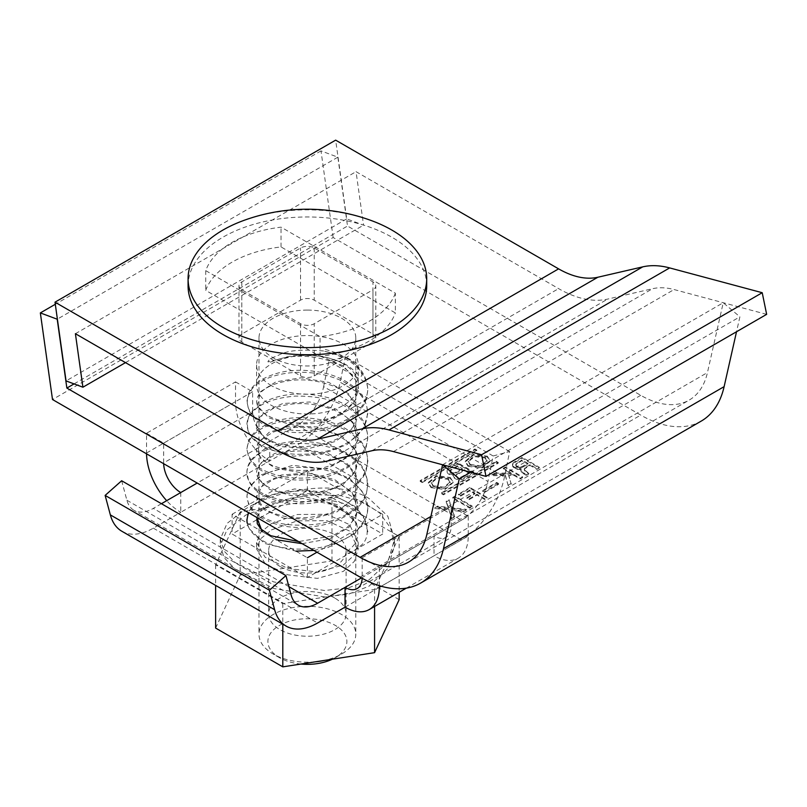<?xml version="1.0" encoding="UTF-8"?>
<svg xmlns="http://www.w3.org/2000/svg" width="807" height="807" viewBox="0 0 807 807"><rect width="100%" height="100%" fill="white"/><g stroke="black" fill="none" stroke-linecap="round" stroke-linejoin="round"><path stroke-width="0.61" stroke-dasharray="4.04 3.03" d="M271.455 529.896L297.38 520.848L326.976 520.686L349.582 531.046L358.217 548.962L354.334 561.39L343.328 571.386L317.393 578.377L287.806 574.836L265.15 563.72L256.576 548.962L260.439 538.925L271.455 529.896M369.001 586.205L387.763 568.632L394.512 545.683L390.689 528.121L379.714 512.959L362.706 501.863L340.958 495.68L316.082 494.641L290.308 498.282L245.792 515.068L227.019 529.806L220.271 545.683L224.104 557.617L235.099 569.076L273.866 588.525L324.475 596.928L348.614 594.134L369.001 586.205M369.001 579.88L387.784 562.247L394.512 539.237L387.814 516.208L369.001 498.474C337.608 478.722 277.245 489.708 245.792 508.753L227.029 523.44L220.271 539.237L224.094 551.08L235.069 562.479L273.744 581.938L324.454 590.522L348.614 587.789L369.001 579.88M256.576 542.597L265.079 557.254L287.837 568.451L317.393 572.032L343.328 565.061L354.313 555.085L358.217 542.597L349.613 524.671L326.976 514.291L297.43 514.483L271.455 523.572L260.439 532.59L256.576 542.597L256.576 548.962M307.396 577.519L307.396 557.758L232.093 514.281L232.093 534.042L307.396 577.519L382.689 534.042L307.396 490.575L258.795 518.629M451.143 506.382L362.151 557.758L379.27 567.634L468.252 516.258L451.143 506.382L451.143 526.144A24.2 13.971 60 0 1 446.13 537.22A24.2 13.971 60 0 1 434.025 536.019L434.025 555.781L461.463 539.944A62.926 36.325 120 0 0 504.436 477.048L509.661 451.547L493.127 455.975L487.912 481.476L323.627 386.634A38.726 22.354 120 0 1 297.178 425.329L269.74 441.177A24.2 13.971 60 0 1 252.631 411.53L163.65 462.905A24.2 13.971 -120 0 0 163.66 463.702M361.486 577.903L461.463 520.182A38.726 22.354 -60 0 0 487.912 481.476M161.43 503.709L153.32 508.39A38.726 22.354 120 0 1 133.962 510.306L298.247 605.149M232.093 514.281L307.396 470.814L382.689 514.281L316.98 552.22M146.541 453.816A48.4 27.942 60 0 1 146.531 453.03L146.531 433.268L235.523 381.893L235.523 401.654A48.4 27.942 -120 0 0 269.74 460.938L269.74 441.177L197.19 483.06M180.758 492.552L180.758 512.304L297.178 445.091A62.926 36.325 -60 0 0 340.161 382.205L504.436 477.048M323.627 386.634L328.842 361.132L345.376 356.704L340.161 382.205M235.523 381.893L252.631 391.768L252.631 411.53M121.867 531.268A62.926 36.325 -60 0 0 153.32 528.151L180.758 512.304A48.4 27.942 60 0 1 166.676 500.683M146.531 433.268L163.65 443.144L163.65 462.905M252.631 391.768L163.65 443.144M121.655 480.75L126.881 500.229A38.726 22.354 120 0 0 133.962 510.306M256.576 519.91L232.093 534.042M362.141 578.266A24.2 13.971 -120 0 0 362.151 577.519L451.143 526.144M362.151 557.758L362.151 577.519M379.27 567.634L379.27 585.67M345.043 607.157L434.025 555.781A48.4 27.942 -120 0 0 458.225 558.182A48.4 27.942 -120 0 0 468.252 536.019L381.237 586.255M468.252 516.258L468.252 536.019M493.127 455.975L328.842 361.132M509.661 451.547L345.376 356.704M307.396 490.575L307.396 470.814M382.689 514.281L382.689 534.042M301.021 664.04A39.493 22.798 180 0 1 279.464 657.655A39.493 22.798 180 0 1 270.9 632.809A39.493 22.798 180 0 1 307.396 618.737A39.493 22.798 180 0 1 343.883 632.809A39.493 22.798 180 0 1 335.319 657.655A39.493 22.798 180 0 1 332.403 659.188M315.265 661.831A48.4 27.942 180 0 1 307.396 662.204A48.4 27.942 180 0 1 273.17 654.023A48.4 27.942 180 0 1 258.986 634.262A48.4 27.942 180 0 1 307.396 606.319A48.4 27.942 180 0 1 355.796 634.262A48.4 27.942 180 0 1 341.613 654.023A48.4 27.942 180 0 1 324.454 660.419M307.396 310.08A48.4 27.942 0 0 0 258.986 338.022A48.4 27.942 0 0 0 307.396 365.964A48.4 27.942 0 0 0 355.796 338.022A48.4 27.942 0 0 0 307.396 310.08M372.965 341.976L314.236 375.88A9.684 5.588 180 0 1 307.396 377.515A9.684 5.588 180 0 1 300.547 375.88L241.818 341.976A9.684 5.588 180 0 1 238.983 338.022A9.684 5.588 180 0 1 241.818 334.068L300.547 300.164A9.684 5.588 180 0 1 307.396 298.529A9.684 5.588 180 0 1 314.236 300.164L372.965 334.068A9.684 5.588 180 0 1 375.8 338.022A9.684 5.588 180 0 1 372.965 341.976L372.965 289.804A9.684 5.588 0 0 0 375.8 285.86A9.684 5.588 0 0 0 372.965 281.905L314.236 247.991A9.684 5.588 0 0 0 307.396 246.357A9.684 5.588 0 0 0 300.547 247.991L241.818 281.905A9.684 5.588 0 0 0 238.983 285.86A9.684 5.588 0 0 0 241.818 289.804L300.547 323.718A9.684 5.588 0 0 0 307.396 325.352A9.684 5.588 0 0 0 314.236 323.718L372.965 289.804M188.081 285.86A119.315 68.888 180 0 1 307.396 216.972A119.315 68.888 180 0 1 426.701 285.86M371.27 220.543A119.315 68.888 0 0 0 307.396 209.84A119.315 68.888 0 0 0 243.512 220.543M356.482 523.289C361.818 544.937 348.715 548.084 348.806 550.545C346.738 552.583 346.122 553.632 346.96 553.673L352.538 551.746L360.769 545.693C367.034 540.72 368.728 532.771 365.833 521.836L365.359 520.878C361.637 512.334 347.797 504.607 341.381 502.852L328.177 499.755L321.811 499.866L337.044 506.16C343.51 508.178 349.996 513.888 356.482 523.289L337.487 504.688L303.23 496.386L271.717 502.105L261.841 508.733L256.818 517.489M262.265 531.702L276.176 539.732M302.151 543.656L329.75 538.713L349.138 527.183L358.126 510.115L352.054 492.28L334.653 479.6L308.153 472.942L281.32 475.01L263.415 483.575L256.596 497.051L264.867 510.185L283.761 518.175L311.129 519.355L336.923 511.91L353.335 498.655L357.864 480.548L347.545 463.964L327.158 452.989L299.195 448.944L274.683 453.423L259.773 463.692L257.645 477.805L269.79 489.546L291.71 495.75L319.945 494.146L343.005 484.664L356.371 469.583L356.048 451.153L342.269 436.315L318.815 427.064L290.631 425.834L269.114 432.29L257.413 444.233L260.177 458.305L275.48 468.342L300.355 472.529L328.187 468.131L348.18 456.933L357.985 440.148L352.851 422.142L336.045 409.119L309.959 401.977L282.783 403.51L264.282 411.731L256.576 425.007L263.98 438.352L282.268 446.695L309.323 448.41L335.571 441.439L352.578 428.537L358.046 410.581L348.523 393.695L328.742 382.387L300.981 377.797L275.923 381.822L260.409 391.748L257.312 405.79L268.751 417.844L290.046 424.421L318.2 423.382L341.865 414.273L355.867 399.566L356.533 381.136L343.389 365.924L320.54 356.311C348.775 362.061 351.126 369.263 355.272 371.593C358.258 374.862 360.336 376.375 361.506 376.163C362.232 375.537 361.849 373.671 360.346 370.564C356.301 367.609 359.085 359.024 323.052 350.914C283.318 347.585 279.716 356.089 273.977 357.047C269.669 359.337 267.682 360.961 268.035 361.929L284.891 357.531C291.256 355.262 303.139 354.858 320.54 356.311M365.833 521.836C357.319 504.264 337.84 493.985 307.396 491.009C280.422 490.505 261.912 496.063 251.865 507.684C242.857 521.221 247.103 532.58 264.615 541.749C279.051 549.607 309.091 552.22 331.425 544.604C356.008 537.089 372.491 519.526 366.61 500.219C360.396 484.331 344.781 473.86 319.794 468.817C292.174 465.256 271.424 468.574 257.544 478.783C243.532 490.464 243.532 502.136 257.544 513.817C271.424 524.025 292.174 527.344 319.794 523.783C344.781 518.74 360.396 508.269 366.61 492.381C369.999 474.829 361.687 461.372 341.674 452.011C321.468 441.53 286.525 440.904 268.63 449.075C250.291 455.521 240.254 472.428 251.865 484.916C261.912 496.537 280.422 502.095 307.396 501.591C334.36 498.998 352.871 490.515 362.918 476.15C371.926 459.425 367.679 445.06 350.177 433.066C335.732 422.555 305.692 416.594 283.358 421.204C260.853 425.632 248.697 434.852 246.892 448.874C248.697 462.895 260.853 472.115 283.358 476.544C307.83 481.608 340.231 474.012 353.849 462.028C371.079 447.028 372.219 431.342 357.249 414.949C343.358 402.057 322.608 395.773 294.999 396.126C270.002 398.255 254.397 405.81 248.173 418.783C244.793 433.117 253.105 443.618 273.109 450.286C291.69 456.954 323.093 455.259 341.674 445.746C361.687 436.375 369.999 422.918 366.61 405.366C360.396 389.488 344.781 379.018 319.794 373.974C289.642 368.678 262.003 376.587 251.865 389.115C242.857 402.663 247.103 414.021 264.615 423.191C279.051 431.049 309.091 433.662 331.425 426.035C353.93 418.863 366.085 406.718 367.891 389.599C365.692 370.312 350.742 357.42 323.052 350.914M399.162 599.672L331.98 560.885L331.98 497.657L399.162 536.443L399.162 592.277M215.62 628.068L240.214 575.088L331.98 560.885M331.98 497.657L240.214 511.85L240.214 575.088M240.214 511.85L215.62 564.839L282.803 603.626L374.579 589.433L399.162 536.443M374.579 589.433L374.579 606.471M282.803 603.626L282.803 624.184M215.62 564.839L215.62 585.398M280.009 566.443A38.726 22.354 180 0 1 268.67 550.636A38.726 22.354 180 0 1 292.578 529.987A38.726 22.354 180 0 1 334.774 534.829A38.726 22.354 180 0 1 346.112 550.636A38.726 22.354 180 0 1 322.215 571.295A38.726 22.354 180 0 1 280.009 566.443M334.774 598.068A38.726 22.354 0 0 0 292.578 593.216A38.726 22.354 0 0 0 268.67 613.875A38.726 22.354 0 0 0 280.009 629.682A38.726 22.354 0 0 0 322.215 634.524A38.726 22.354 0 0 0 346.112 613.875A38.726 22.354 0 0 0 334.774 598.068M766.65 314.357L674.087 289.552A96.8 55.895 -120 0 0 652.54 288.714L607.681 299.084A121 69.866 60 0 1 558.605 288.624L356.048 171.679L363.553 225.173L346.707 218.879L335.651 140.146M395.359 293.173A96.8 55.885 180 0 1 320.066 336.64L205.735 270.638A96.8 55.885 180 0 1 281.028 227.16L395.359 293.173L395.359 312.934L281.028 246.922A96.8 55.885 0 0 0 205.735 290.389L320.066 356.401A96.8 55.885 0 0 0 395.359 312.934M346.707 218.879L66.053 380.914M125.489 362.625L363.553 225.173M75.404 333.705L356.048 171.679M320.066 356.401L320.066 336.64M205.735 270.638L205.735 290.389M281.028 246.922L281.028 227.16M473.921 472.105L463.995 477.835A6.295 3.632 180 0 1 455.098 477.835A6.295 3.632 180 0 1 453.252 475.262A6.295 3.632 180 0 1 453.373 474.546L453.373 475.343A6.295 3.632 0 0 0 453.252 476.059A6.295 3.632 0 0 0 455.098 478.622A6.295 3.632 0 0 0 463.995 478.622L473.921 472.892L473.921 472.105L458.174 463.016L458.174 463.803L473.921 472.892M458.174 463.803L448.934 469.139A6.295 3.632 0 0 0 447.088 471.712A6.295 3.632 0 0 0 448.934 474.274A6.295 3.632 0 0 0 453.373 475.343M453.373 474.546A6.295 3.632 180 0 1 448.934 473.487A6.295 3.632 180 0 1 447.088 470.915A6.295 3.632 180 0 1 448.934 468.353L458.174 463.016M701.253 421.083A121 69.866 60 0 1 640.748 415.091L333.15 237.5L52.505 399.526M468.07 466.315L481.94 468.221L490.031 461.352L487.297 456.944L473.427 455.047L465.336 461.907L468.07 466.315M458.416 494.943L469.967 488.275L487.075 498.151L484.725 499.513L477.018 495.064L469.109 499.634L466.971 498.393L474.879 493.834L469.745 490.868L460.555 496.174L458.416 494.943L458.416 494.146L460.555 495.387L460.555 496.174M446.221 501.984L448.359 508.158L437.666 506.917L434.882 508.521L449.005 510.004L451.779 518.528L454.563 516.924L452.424 510.498L463.551 511.739L466.325 510.135L451.567 508.521L449.005 500.37L446.221 501.984L446.221 501.187L449.005 499.583L449.005 500.37M454.987 496.92L472.105 506.796L469.745 508.158L452.636 498.272L454.987 496.92L454.987 496.123L472.105 506.009L472.105 506.796M431.109 487.66L444.98 489.556L453.06 482.697L450.326 478.289L436.456 476.382L428.376 483.252L431.109 487.66M524.298 470.239L524.933 468.635L530.068 465.427L536.917 469.371L539.268 468.02L522.159 458.134L513.171 463.571L512.526 465.669L512.959 466.91L515.522 468.635L517.237 469.371L521.09 469.371L521.09 471.601L526.003 475.676L528.787 474.072L524.933 471.106L524.298 469.452L524.933 471.106M496.164 462.028L498.222 463.208L443.457 494.832L441.409 493.642L496.164 462.028L496.164 461.241L441.409 492.855L441.409 493.642M422.243 482.576L420.185 481.396L474.94 449.771L476.998 450.962L422.243 482.576L422.243 481.789L476.998 450.175L476.998 450.962M505.263 475.555L508.249 485.925L511.245 484.2L508.682 475.555L514.241 475.555L520.233 479.005L522.583 477.653L505.475 467.767L503.114 469.129L511.245 473.82L494.772 473.941L491.786 475.676L505.263 475.555L505.263 474.758L491.786 474.879L491.786 475.676M343.328 363.907A50.821 29.345 0 0 0 287.948 357.551A50.821 29.345 0 0 0 256.576 384.657A50.821 29.345 0 0 0 271.455 405.407A50.821 29.345 0 0 0 326.845 411.762A50.821 29.345 0 0 0 358.217 384.657A50.821 29.345 0 0 0 343.328 363.907M496.698 483.211L498.625 484.321L484.291 492.593L482.374 491.483L496.698 483.211L496.698 482.415L482.374 490.696L482.374 491.483M333.15 237.5L320.994 150.879L337.851 157.183L347.514 226.031L640.748 395.329A96.8 55.895 -120 0 0 689.148 400.121A96.8 55.895 -120 0 0 707.446 372.572L723.223 302.746L739.898 316.818L736.519 331.748M320.994 150.879L55.3 304.279M337.851 157.183L57.388 319.108M74.062 383.9L347.514 226.031M271.455 385.645A50.821 29.345 180 0 1 256.576 364.895A50.821 29.345 180 0 1 287.948 337.79A50.821 29.345 180 0 1 343.328 344.145A50.821 29.345 180 0 1 358.217 364.895A50.821 29.345 180 0 1 326.845 392A50.821 29.345 180 0 1 271.455 385.645M442.609 464.761L723.223 302.746M470.642 472.277L739.898 316.818M487.297 456.157L490.031 460.565L481.94 467.424L468.07 465.528L465.336 461.12L473.427 454.25L487.297 456.157M470.299 464.449L480.952 465.851L487.125 460.565L485.068 457.236L474.415 455.834L468.242 461.12L470.299 464.449M485.068 458.023L487.125 461.352L480.952 466.638L470.299 465.246L468.242 461.907L474.415 456.621L485.068 458.023M460.555 495.387L469.745 490.071L474.879 493.037L466.971 497.606L469.109 498.847L477.018 494.277L484.725 498.716L487.075 497.364L469.967 487.478L469.967 488.275M469.967 487.478L458.416 494.146M487.075 497.364L487.075 498.151M484.725 498.716L484.725 499.513M477.018 494.277L477.018 495.064M469.109 498.847L469.109 499.634M466.971 497.606L466.971 498.393M474.879 493.037L474.879 493.834M469.745 490.071L469.745 490.868M449.005 499.583L451.567 507.734L466.325 509.338L463.551 510.942L452.424 509.711L454.563 516.137L451.779 517.741L449.005 509.217L434.882 507.734L437.666 506.13L448.359 507.361L448.359 508.158M448.359 507.361L446.221 501.187M451.567 507.734L451.567 508.521M466.325 509.338L466.325 510.135M463.551 510.942L463.551 511.739M452.424 509.711L452.424 510.498M454.563 516.137L454.563 516.924M451.779 517.741L451.779 518.528M449.005 509.217L449.005 510.004M434.882 507.734L434.882 508.521M437.666 506.13L437.666 506.917M472.105 506.009L469.745 507.361L469.745 508.158M469.745 507.361L452.636 497.485L452.636 498.272M452.636 497.485L454.987 496.123M450.326 477.492L453.06 481.9L444.98 488.77L431.109 486.873L428.376 482.465L436.456 475.595L450.326 477.492M433.329 485.794L443.981 487.196L450.165 481.9L448.107 478.571L437.455 477.169L431.281 482.465L433.329 485.794M448.107 479.358L450.165 482.697L443.981 487.983L433.329 486.581L431.281 483.252L437.455 477.956L448.107 479.358M524.933 470.31L528.787 473.275L526.003 474.879L521.09 470.804L521.09 468.585L517.237 468.585L515.522 467.848L512.959 466.113L512.526 464.882L513.171 462.784L522.159 457.347L539.268 467.223L536.917 468.585L530.068 464.63L524.933 467.848L524.298 469.503M524.298 468.706L524.298 469.452M526.225 471.056L526.225 471.843M527.717 472.166L527.717 472.952M528.787 473.275L528.787 474.072M526.003 474.879L526.003 475.676M524.933 473.527L524.933 474.314M523.652 472.539L523.652 473.326M522.371 471.792L522.371 472.589M521.09 470.804L521.09 471.601M520.656 469.573L520.656 470.36M521.09 468.585L521.09 469.371M519.375 468.837L519.375 469.624M517.237 468.585L517.237 469.371M515.522 467.848L515.522 468.635M514.241 467.102L514.241 467.899M512.959 466.113L512.959 466.91M512.526 464.882L512.526 465.669M512.526 463.894L512.526 464.681M513.171 462.784L513.171 463.571M514.674 461.675L514.674 462.461M522.159 457.347L522.159 458.134M539.268 467.223L539.268 468.02M536.917 468.585L536.917 469.371M530.068 464.63L530.068 465.427M526.003 466.981L526.003 467.767M524.933 467.848L524.933 468.635M527.929 463.4L521.947 459.94L515.744 464.267L516.379 465.871L519.163 466.981L521.947 466.607L527.929 463.4L527.929 464.186L521.947 460.726L517.448 463.329L517.448 462.532M521.947 459.94L521.947 460.726M516.379 463.4L516.379 464.186L517.448 463.329M515.744 464.267L515.744 465.054L516.379 464.186M516.379 465.871L516.379 466.658L515.744 465.79M517.66 466.607L517.66 467.404L516.379 466.658M519.163 466.981L519.163 467.767L517.66 467.404M520.444 466.981L520.444 467.767L519.163 467.767M521.947 466.607L521.947 467.404L520.444 467.767M523.44 465.992L523.44 466.779L521.947 467.404M523.44 466.779L527.929 464.186M441.409 492.855L443.457 494.035L498.222 462.421L498.222 463.208M498.222 462.421L496.164 461.241M443.457 494.035L443.457 494.832M476.998 450.175L474.94 448.985L420.185 480.599L420.185 481.396M420.185 480.599L422.243 481.789M474.94 448.985L474.94 449.771M505.263 474.758L508.249 485.925M491.786 474.879L494.772 473.154L494.772 473.941M494.772 473.154L511.245 473.033L511.245 473.82M514.241 475.555L514.241 474.758L520.233 478.218L522.583 476.856L505.475 466.981L503.114 468.342L503.114 469.129M503.114 468.342L511.245 473.033M505.475 466.981L505.475 467.767M522.583 476.856L522.583 477.653M520.233 478.218L520.233 479.005M514.241 474.758L508.682 474.758L508.682 475.555M508.682 474.758L511.245 484.2M508.249 485.138L511.245 483.403M482.374 490.696L484.291 491.806L498.625 483.524L498.625 484.321M498.625 483.524L496.698 482.415M484.291 491.806L484.291 492.593M462.28 468.544L455.784 472.297A3.389 1.957 0 0 1 450.992 472.297A3.389 1.957 0 0 1 449.993 470.915L449.993 471.712A3.389 1.957 180 0 1 450.992 470.33L457.488 466.567L457.488 465.78L462.28 468.544L462.28 469.341L457.488 466.567M457.488 465.78L450.992 469.533A3.389 1.957 0 0 0 449.993 470.915M456.157 475.262A3.389 1.957 0 0 1 457.145 473.88L464.338 469.735L469.129 472.498L461.937 476.644A3.389 1.957 0 0 1 457.145 476.644A3.389 1.957 0 0 1 456.157 475.262L456.157 476.059A3.389 1.957 180 0 1 457.145 474.677L464.338 470.521L464.338 469.735M449.993 471.712A3.389 1.957 180 0 0 450.992 473.094A3.389 1.957 180 0 0 455.784 473.094L462.28 469.341M469.129 472.498L469.129 473.285L461.937 477.441A3.389 1.957 180 0 1 457.145 477.441A3.389 1.957 180 0 1 456.157 476.059M469.129 473.285L464.338 470.521M297.178 425.329L461.463 520.182M288.906 586.669L153.32 508.39M146.531 453.03L235.523 401.654M153.32 528.151L317.605 622.994M461.463 539.944L297.178 445.091M126.881 500.229L291.156 595.072M314.236 375.88L314.236 323.718M300.547 323.718L300.547 375.88M241.818 341.976L241.818 289.804M241.818 281.905L241.818 334.068M300.547 300.164L300.547 247.991M314.236 247.991L314.236 300.164M372.965 334.068L372.965 281.905M277.961 450.649L558.605 288.624M327.037 461.12L607.681 299.084M371.896 450.75L652.54 288.714M393.443 451.587L674.087 289.552M463.995 477.835L463.995 478.622M448.934 469.139L448.934 468.353M360.104 577.116L640.748 415.091M640.748 395.329L430.888 516.48M426.792 534.597L707.446 372.572M455.784 473.094L455.784 472.297M450.992 469.533L450.992 470.33M457.145 473.88L457.145 474.677M461.937 477.441L461.937 476.644M394.512 539.237L394.512 545.683M358.217 542.597L358.217 548.962M220.271 539.237L220.271 545.683M406.325 588.142L458.225 558.182M357.138 588.596L446.13 537.22M279.464 657.655L273.17 654.023M258.986 338.022L258.986 634.262M238.983 338.022L238.983 285.86M375.8 338.022L375.8 285.86M355.796 338.022L355.796 634.262M335.319 657.655L341.613 654.023M270.335 362.232C288.079 354.545 308.133 354.192 330.517 361.173C338.496 364.098 344.922 367.871 349.794 372.491C356.109 379.461 358.913 385.161 358.217 389.599L355.786 398.961C351.731 406.587 343.691 412.791 331.677 417.592C309.525 424.906 289.36 424.825 271.182 417.35C261.72 412.861 256.858 407.555 256.576 401.452L257.907 396.388C260.076 392.02 265.18 388.127 273.21 384.687C293.082 377.565 313.963 378.352 335.833 387.057C357.118 397.821 357.945 408.049 358.217 413.305L355.786 422.676C351.731 430.302 343.691 436.506 331.677 441.298C309.091 448.702 288.704 448.521 270.496 440.743C259.239 433.551 254.598 428.366 256.576 425.168C256.737 421.718 258.23 418.641 261.044 415.938L273.744 408.191C293.778 401.23 314.629 402.158 336.297 410.985C355.948 420.8 358.207 431.432 358.217 437.021L355.726 446.503C351.65 454.059 343.671 460.212 331.778 464.973C309.696 473.921 278.546 471.248 265.079 461.402C258.159 455.319 255.315 451.143 256.576 448.874C256.747 445.403 258.24 442.327 261.065 439.633L272.958 432.219C292.467 425.087 313.146 425.713 334.996 434.105C357.128 444.98 357.894 455.309 358.217 460.736L355.685 470.289C351.781 477.492 344.246 483.454 333.079 488.174C309.515 496.285 288.311 496.123 269.488 487.68C261.165 483.373 256.858 478.339 256.576 472.589C256.767 468.988 258.351 465.831 261.317 463.097L272.423 456.147C290.349 449.257 309.969 449.307 331.284 456.298C355.948 466.486 358.187 478.722 358.217 484.442L355.645 494.086C351.277 501.994 342.743 508.309 330.033 513.04C307.094 519.98 286.838 519.395 269.276 511.285C261.095 507.008 256.858 502.004 256.576 496.295C256.757 492.754 258.311 489.627 261.206 486.914L273.603 479.378C292.991 472.539 313.419 473.235 334.875 481.476C357.138 492.371 357.884 502.711 358.217 508.158L355.816 517.479L347 527.677L332.383 535.878L298.56 541.588M313.883 550.435L327.864 547.58L354.616 533.931L366.358 517.378L367.891 508.158L363.432 492.643L349.865 478.743L329.569 469.23L292.618 465.387L261.226 474.758L248.596 488.285L246.892 496.295L248.627 504.395C251.27 510.175 256.071 515.017 263.021 518.901C281.421 528.333 302.998 529.997 327.763 523.894C350.026 516.278 362.888 506.211 366.348 493.682L367.891 484.442C366.64 473.013 362.444 464.62 355.302 459.264C347.767 452.677 338.244 447.824 326.724 444.707C302.928 439.048 282.036 440.622 264.071 449.418L252.662 458.194C248.879 462.593 246.952 467.394 246.892 472.589L248.617 480.669C251.249 486.439 256.031 491.261 262.961 495.155C280.463 504.234 301.193 506.15 325.15 500.875C349.219 494.6 362.837 481.577 366.247 470.269L367.891 460.736C366.62 449.217 362.373 440.783 355.151 435.427C347.454 428.749 337.73 423.877 325.967 420.79C300.043 415 278.163 417.37 260.318 427.912C254.76 431.523 250.856 435.83 248.617 440.814L246.892 448.874L248.546 456.772C251.068 462.461 255.688 467.243 262.406 471.117C280.725 480.821 302.423 482.626 327.481 476.554C349.935 468.928 362.888 458.84 366.338 446.291L367.891 437.021C366.691 425.763 362.595 417.451 355.584 412.095C348.352 405.669 339.202 400.867 328.136 397.669C303.936 391.566 282.601 392.989 264.141 401.957L252.682 410.743C248.879 415.151 246.952 419.953 246.892 425.168L248.596 433.177L262.759 447.613L293.869 456.177L322.003 454.19L346.96 444.596L363.533 428.648L367.891 413.305C366.681 402.007 362.555 393.675 355.514 388.318C348.21 381.852 338.96 377.03 327.783 373.863C301.314 367.457 278.849 369.646 260.379 380.45C254.79 384.061 250.876 388.379 248.617 393.372L246.892 401.452L248.647 409.583C251.491 415.766 256.777 420.851 264.494 424.845C282.248 433.379 302.817 434.923 326.21 429.475C349.028 422.273 362.424 412.024 366.388 398.729L367.891 389.599C366.761 378.029 362.161 369.283 354.081 363.372C345.678 356.492 335.167 351.65 322.548 348.836M247.113 522.956L248.647 528.151L264.545 543.434L295.947 551.151M256.888 517.529L261.014 510.821L272.736 503.437L302.554 498.423L334.34 504.95L351.045 516.006L356.714 524.479M367.891 531.863L363.402 516.309L354.939 506.372L329.286 492.855L294.666 488.941L264.282 496.729L252.732 505.535L248.344 512.596M268.67 550.636L268.67 613.875M346.112 550.636L346.112 613.875M453.252 475.262L453.252 476.059M447.088 470.915L447.088 471.712M408.503 562.146L689.148 400.121M256.576 364.895L256.576 384.657M358.217 364.895L358.217 384.657M490.031 461.352L490.031 460.565M465.336 461.907L465.336 461.12M487.125 460.565L487.125 461.352M468.242 461.12L468.242 461.907M453.06 482.697L453.06 481.9M428.376 483.252L428.376 482.465M450.165 481.9L450.165 482.697M431.281 482.465L431.281 483.252"/><path stroke-width="1.21" d="M269.407 590.25L274.632 609.729A62.926 36.325 120 0 0 286.142 626.111L121.867 531.268A62.926 36.325 -60 0 1 110.347 514.886L105.132 495.407L269.407 590.25L285.94 575.593L291.156 595.072A38.726 22.354 -60 0 0 298.247 605.149A38.726 22.354 -60 0 0 317.605 603.233L345.043 587.395A24.2 13.971 -120 0 0 357.138 588.596A24.2 13.971 -120 0 0 362.141 578.266M163.66 463.702A24.2 13.971 -120 0 0 180.758 492.552L161.43 503.709M316.98 552.22L307.396 557.758M166.676 500.683A48.4 27.942 60 0 1 146.541 453.816M105.132 495.407L121.655 480.75L285.94 575.593M379.27 585.67L379.27 587.395A48.4 27.942 60 0 1 369.243 609.557A48.4 27.942 60 0 1 345.043 607.157L317.605 622.994A62.926 36.325 120 0 1 286.142 626.111M258.795 518.629L256.576 519.91M345.043 607.157L345.043 587.395L361.486 577.903M332.403 659.188A39.493 22.798 180 0 1 307.396 664.343A39.493 22.798 180 0 1 301.021 664.04M426.701 278.728L426.701 285.86A119.315 68.888 180 0 1 307.396 354.737A119.315 68.888 180 0 1 188.081 285.86L188.081 278.728A119.315 68.888 0 0 0 307.396 347.605A119.315 68.888 0 0 0 426.701 278.728A119.315 68.888 0 0 0 371.27 220.543A185.862 185.862 0 0 0 243.512 220.543A119.315 68.888 0 0 0 188.081 278.728M324.454 660.419A48.4 27.942 180 0 1 315.265 661.831M256.818 517.489L262.265 531.702M276.176 539.732L302.151 543.656M399.162 592.277L399.162 599.672L374.579 652.661L282.803 666.854L215.62 628.068L215.62 585.398M374.579 606.471L374.579 652.661M282.803 624.184L282.803 666.854M55.007 302.171L335.651 140.146L558.605 268.862A96.8 55.895 -120 0 0 597.866 277.235L642.725 266.865A121 69.866 60 0 1 669.659 267.914L762.222 292.719L766.65 314.357L486.006 476.392L481.577 454.745L389.004 429.939A121 69.866 -120 0 0 362.081 428.89L317.222 439.26A96.8 55.895 60 0 1 277.961 430.888L55.007 302.171L66.053 380.914L82.909 387.209L75.404 333.705L277.961 450.649A121 69.866 -120 0 0 327.037 461.12L371.896 450.75A96.8 55.895 60 0 1 393.443 451.587L486.006 476.392M82.909 387.209L125.489 362.625M481.577 454.745L762.222 292.719M52.505 399.526L360.104 577.116A121 69.866 -120 0 0 420.598 583.108A121 69.866 -120 0 0 443.467 548.669L459.254 478.854L442.579 464.782L426.792 534.597A96.8 55.895 60 0 1 408.503 562.146A96.8 55.895 60 0 1 360.104 557.355L66.86 388.056L57.206 319.209L40.35 312.914L52.505 399.526M736.519 331.748L724.121 386.644A121 69.866 60 0 1 701.253 421.083L420.598 583.108M55.3 304.279L40.35 312.914M66.86 388.056L74.062 383.9M459.254 478.854L470.642 472.277M317.605 603.233L288.906 586.669M180.758 492.552L197.19 483.06M274.632 609.729L110.347 514.886M381.237 586.255L379.27 587.395M558.605 268.862L277.961 430.888M669.659 267.914L389.004 429.939M642.725 266.865L362.081 428.89M597.866 277.235L317.222 439.26M430.888 516.48L360.104 557.355M724.121 386.644L443.467 548.669M369.243 609.557L406.325 588.142M248.344 512.596L246.892 520.011L247.113 522.956M295.947 551.151L313.883 550.435M298.56 541.588L270.759 535.717L260.752 528.928L257.272 523.682L256.888 517.529"/></g></svg>
